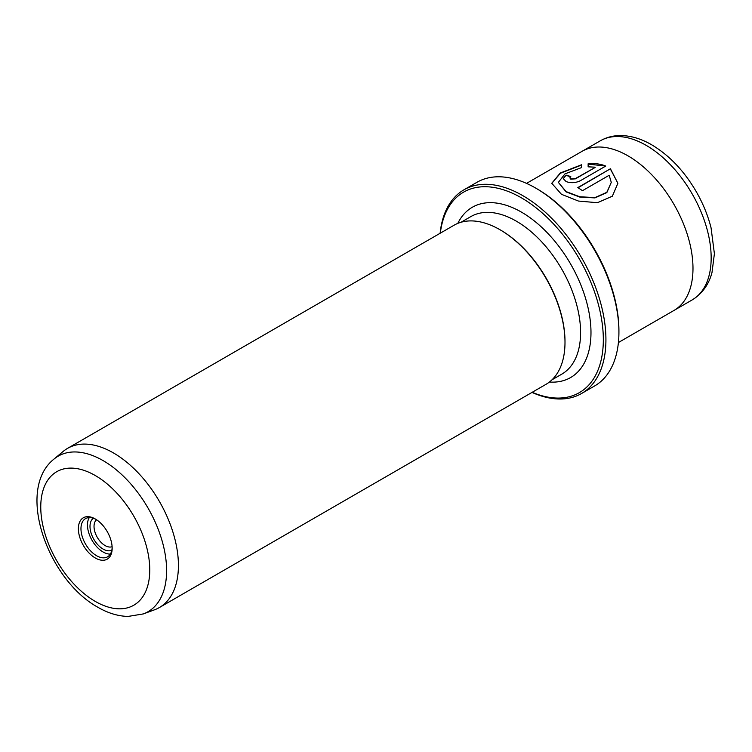 <?xml version="1.0" encoding="UTF-8"?>
<svg xmlns="http://www.w3.org/2000/svg" width="752" height="752" viewBox="0 0 752 752"><rect width="100%" height="100%" fill="white"/><g stroke="black" fill="none" stroke-linecap="round" stroke-linejoin="round"><path stroke-width="1.13" d="M93.38 518.25A18.471 10.66 -120 0 0 91.124 533.187A18.471 10.66 -120 0 0 103.062 549.045A18.471 10.66 -120 0 0 111.832 550.201M96.557 519.764A15.623 9.015 -120 0 0 95.081 532.472A15.623 9.015 -120 0 0 105.073 545.557A15.623 9.015 -120 0 0 112.104 546.695M95.269 557.975A23.885 13.79 60 0 1 78.377 528.712A23.885 13.79 60 0 1 95.269 518.965L95.269 518.965A23.885 13.79 60 0 1 112.161 548.217A23.885 13.79 60 0 1 95.269 557.975M95.927 519.359A22.052 12.728 -120 0 0 85.54 518.617A22.052 12.728 -120 0 0 82.156 536.289A22.052 12.728 -120 0 0 96.566 555.719A22.052 12.728 -120 0 0 107.592 556.809A22.052 12.728 -120 0 0 112.142 547.447M89.281 517.592A22.052 12.728 -120 0 0 103.062 551.968A22.052 12.728 -120 0 0 110.347 554.092M532.19 392.3A115.77 66.843 -120 0 0 603.151 333.352A115.77 66.843 -120 0 0 521.465 197.87A115.77 66.843 -120 0 0 440.315 233.158M440.117 233.27A117.603 67.906 60 0 1 463.965 189.795A117.603 67.906 60 0 1 522.762 195.623A117.603 67.906 60 0 1 599.598 299.258A117.603 67.906 60 0 1 581.569 393.503A117.603 67.906 60 0 1 532.002 392.412M537.06 188.874L535.762 188.122L537.06 188.874A115.77 66.843 60 0 1 618.924 330.664L618.924 332.158A117.603 67.906 -120 0 0 535.762 188.122L535.762 188.122A117.603 67.906 -120 0 0 476.956 182.294L463.965 189.795M581.569 393.503L594.569 386.002A117.603 67.906 -120 0 0 618.924 332.158M558.369 182.369L566.115 191.901L579.698 197.052L594.926 197.908L606.826 192.615L611.273 182.369L606.836 192.315L594.926 197.607L579.698 196.751L566.124 191.6L558.369 182.369L564.968 173.872L581.512 167.611L581.512 164.782L560.287 173.016L551.761 183.272L561.443 194.298L578.429 201.047L597.417 202.711L612.344 196.206L617.881 183.272L610.417 168.768L577.809 187.596A91.885 53.044 60 0 1 582.48 190.688L609.176 175.272L611.273 182.369M551.761 183.422L560.39 173.251L581.512 165.083M578.062 187.756L610.417 168.768M610.417 169.068L617.881 183.281M569.828 177.839L570.796 179.183L575.468 178.835L595.142 167.48L575.468 178.534L570.796 178.882L569.828 177.839L570.796 176.626A91.885 53.044 -120 0 0 566.115 175.122L563.21 178.591L566.115 181.58C570.768 183.234 575.44 182.99 580.149 180.847L605.745 166.07C600.557 163.908 594.691 163.146 588.13 163.776L588.13 166.831L595.142 167.179M143.322 613.923L154.602 609.778A91.885 53.044 -120 0 0 159.396 607.531A91.885 53.044 -120 0 0 173.477 533.911A91.885 53.044 -120 0 0 113.458 452.939A91.885 53.044 -120 0 0 67.52 448.389A91.885 53.044 -120 0 0 63.177 451.426L53.947 459.115A89.826 51.86 60 0 1 103.099 460.609A89.826 51.86 60 0 1 162.911 543.818A89.826 51.86 60 0 1 143.322 613.923L128 616.443C117.923 616.151 107.903 613.106 97.929 607.296C47.884 579.895 15.369 489.825 53.947 459.115M526.532 183.385L582.076 151.312A91.885 53.044 60 0 1 628.014 155.861A91.885 53.044 60 0 1 688.042 236.833A91.885 53.044 60 0 1 673.961 310.454L618.407 342.527M159.396 607.531L545.971 384.347A91.885 53.044 -120 0 0 564.996 342.292A91.885 53.044 -120 0 0 500.024 229.755L500.024 229.755A91.885 53.044 -120 0 0 454.086 225.205L67.52 448.389M564.996 342.292L564.996 341.54A90.964 52.518 -120 0 0 500.682 230.131L500.024 229.755L500.682 230.131M588.13 164.077L604.805 165.985M563.22 178.741L566.115 175.122M566.115 175.423A91.885 53.044 60 0 1 570.495 176.814M95.269 601.403A77.08 44.509 -120 0 0 149.77 569.931A77.08 44.509 -120 0 0 95.269 475.527A77.08 44.509 -120 0 0 40.758 506.998A77.08 44.509 -120 0 0 95.269 601.403M692.141 299.945A91.866 53.044 -120 0 0 706.222 226.324A91.866 53.044 -120 0 0 646.212 145.371A91.866 53.044 -120 0 0 600.275 140.821C606.253 137.419 612.795 135.661 619.902 135.557C630.458 135.529 641.071 138.622 651.721 144.826C669.355 155.344 684.226 171.005 696.352 191.826C703.045 203.519 707.952 215.523 711.063 227.847L714.4 253.734L711.994 272.515C709.954 280.487 704.925 292.086 692.141 299.945L674.666 310.031M457.818 223.382A98.315 56.757 60 0 1 521.465 212.13A98.315 56.757 60 0 1 589.502 315.191A98.315 56.757 60 0 1 549.411 382.035M551.987 379.816L561.753 374.176A90.964 52.518 -120 0 0 575.694 301.289A90.964 52.518 -120 0 0 516.267 221.126A90.964 52.518 -120 0 0 470.79 216.623L461.023 222.263M582.791 150.908L600.275 140.821"/></g></svg>
